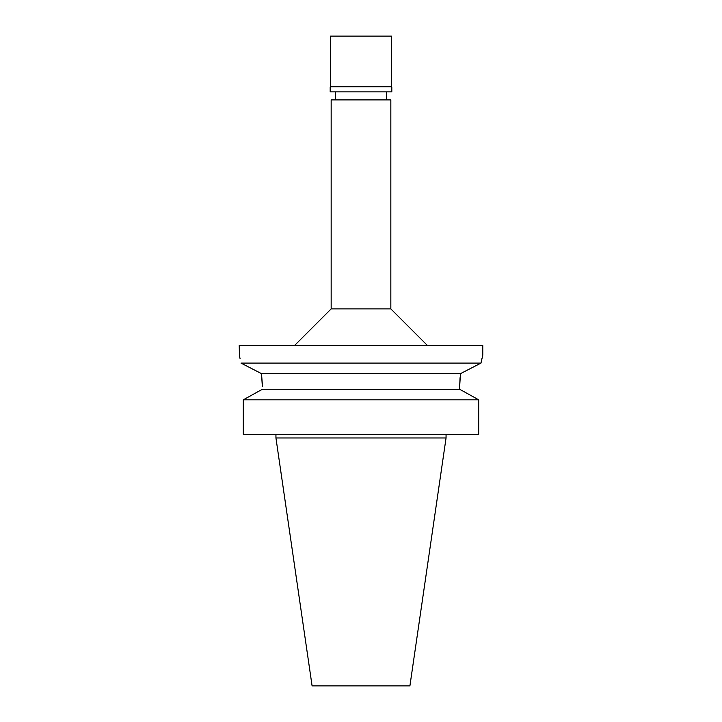 <?xml version="1.0" encoding="UTF-8"?>
<svg xmlns="http://www.w3.org/2000/svg" width="722" height="722" viewBox="0 0 722 722"><rect width="100%" height="100%" fill="white"/><g stroke="black" fill="none" stroke-linecap="round" stroke-linejoin="round"><path stroke-width="1.08" d="M390.837 99.907L331.163 99.907L331.163 308.881L390.837 308.881L390.837 99.907M262.339 386.45L261.508 373.644L241.022 363.103C238.684 352.553 238.684 352.553 241.022 363.103L480.978 363.103L482.774 355.152L482.774 345.414L239.226 345.414L239.442 356.009M462.36 372.678L480.978 363.103L482.007 358.292M482.332 356.948L482.449 356.46M480.978 363.103L460.492 373.644L459.661 386.45L460.058 377.669M241.139 363.166L248.133 366.749M253.693 369.61L261.183 373.482M239.623 356.74L240.083 358.672M460.492 373.644L261.508 373.644L262.303 383.914M262.339 389.266L243.314 399.817L262.339 389.266L460.113 389.519M459.661 386.45L459.661 389.266L478.686 399.817L478.686 434.31L243.314 434.31L243.314 399.817L478.686 399.817M467.892 393.815L476.114 398.382M446.061 437.965L409.906 685.9L312.094 685.9L275.939 437.965L446.061 437.965L446.061 434.31M391.441 36.1L330.559 36.1L330.559 86.757L391.441 86.757L391.441 36.1M391.441 86.757L330.559 86.757M330.189 87.127L330.189 91.874L391.811 91.874L391.811 87.127M386.577 99.907L386.577 91.874M335.423 99.907L335.423 91.874M331.163 308.881L294.63 345.414M390.837 308.881L427.37 345.414M275.939 437.965L275.939 434.31"/></g></svg>
